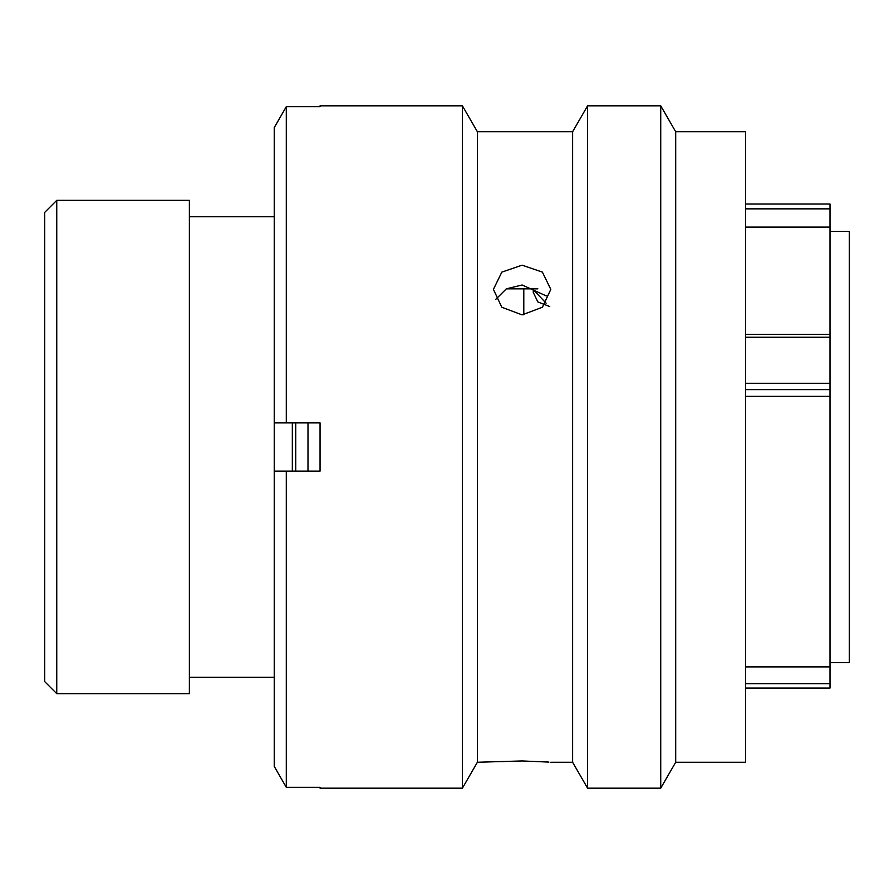 <?xml version="1.0" encoding="UTF-8"?>
<svg xmlns="http://www.w3.org/2000/svg" width="894" height="894" viewBox="0 0 894 894"><rect width="100%" height="100%" fill="white"/><g stroke="black" fill="none" stroke-linecap="round" stroke-linejoin="round"><path stroke-width="1.34" d="M44.7 681.608L44.7 212.392L56.758 200.334L56.758 693.666L44.7 681.608M745.618 334.345L830.012 334.345L830.012 208.85L745.618 208.85M745.618 204.011L830.012 204.011L830.012 208.85M830.012 662.555L849.3 662.555L849.3 231.445L830.012 231.445M523.795 314.833L523.795 288.851M292.327 471.116L292.327 422.884M274.246 200.222L274.246 693.778M273.754 216.739L189.372 216.739M273.754 677.261L189.372 677.261M56.758 693.666L189.372 693.666L189.372 200.334L56.758 200.334M745.618 396.366L830.012 396.366L830.012 666.902L745.618 666.902M830.012 334.345L830.012 396.366M830.012 666.902L830.012 688.011M549.754 306.553L537.853 301.937L533.271 292.439L533.271 289.712L546.111 303.178M307.994 422.884L307.994 471.116M295.746 422.884L295.746 471.116M522.107 265.172L501.825 272.122L493.41 289.377L501.813 307.268L522.107 314.878L542.401 307.257L550.805 289.377L542.401 272.122L522.107 265.172M495.768 299.334L506.362 288.829L522.107 284.985L546.301 295.936M675.696 131.742L675.696 762.258L745.618 762.258L745.618 131.742L675.696 131.742L660.733 105.827L660.733 788.173L675.696 762.258M548.905 762.09L522.107 760.95L477.385 762.258L477.385 131.742L572.618 131.742L587.581 105.827L587.581 788.173L660.733 788.173M587.581 105.827L660.733 105.827M572.618 131.742L572.618 762.258L587.581 788.173M550.805 762.258L572.618 762.258M477.385 131.742L462.41 105.827L462.41 788.173L477.385 762.258M320.052 106.677L320.052 105.827L320.052 106.677L286.292 106.677L286.292 422.884L320.052 422.884L320.052 471.116L286.292 471.116L286.292 787.323L320.052 787.323L320.052 788.173L462.41 788.173M320.052 105.827L462.41 105.827M501.5 761.621L522.107 760.95L548.614 762.068M537.875 288.851L506.328 288.851M745.618 680.256L745.618 656.833M745.618 202.871L745.618 309.078M286.292 471.116L274.246 471.116L274.246 766.393L286.292 787.323L274.246 766.393M320.052 788.173L320.052 787.323M274.246 127.607L286.292 106.677L274.246 127.607L274.246 422.884L286.292 422.884M745.618 683.675L830.012 683.675M830.012 389.616L745.618 389.616M830.012 337.25L745.618 337.25M745.618 383.28L830.012 383.28M830.012 227.098L745.618 227.098M745.618 688.067L830.012 688.067"/></g></svg>

